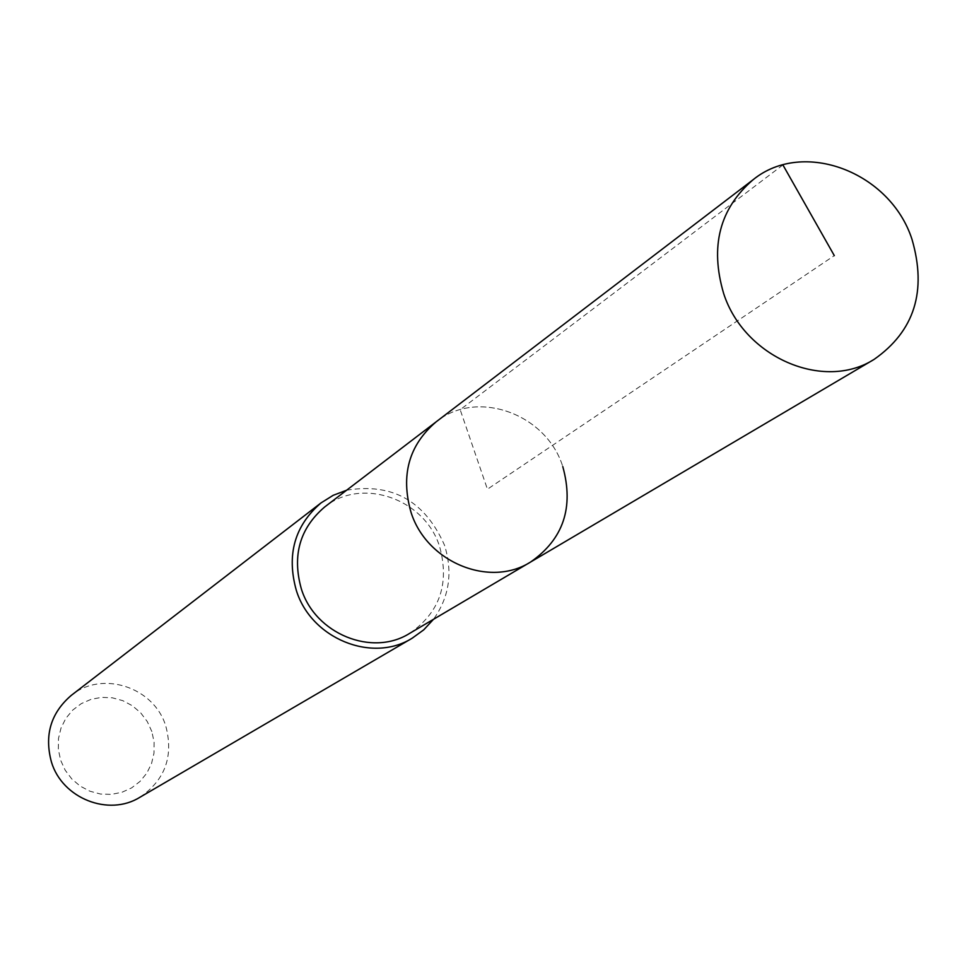 <?xml version="1.0" encoding="UTF-8"?>
<svg xmlns="http://www.w3.org/2000/svg" width="967" height="967" viewBox="0 0 967 967"><rect width="100%" height="100%" fill="white"/><g stroke="black" fill="none" stroke-linecap="round" stroke-linejoin="round"><path stroke-width="0.73" stroke-dasharray="4.83 3.63" d="M530.508 562.081C563.35 539.26 574.096 507.409 562.77 466.553C546.307 413.586 476.755 388.649 436.093 421.878C476.755 388.649 546.307 413.586 562.77 466.553M409.706 633.337C439.731 612.522 449.703 583.645 439.647 546.706C424.972 498.815 361.779 476.683 324.634 507.01M346.585 490.245C392.276 482.666 424.924 500.991 444.518 545.219C452.979 572.391 449.304 597.086 433.506 619.303M139.913 797.267C165.079 780.043 173.722 756.363 165.84 726.217C154.273 687.199 102.139 669.974 71.292 695.37M151.843 731.523L147.286 721.575L140.698 712.848L132.394 705.753L122.785 700.652L112.341 697.811L101.595 697.352L91.067 699.334L81.288 703.638L72.755 710.056L65.889 718.288L61.054 727.921L58.491 738.462L58.334 749.389L60.595 760.147L65.176 770.179L71.824 778.991L80.213 786.123L89.919 791.211L100.447 794.016L111.253 794.391L121.794 792.336L131.548 787.936L140.022 781.433L146.803 773.165L151.541 763.531L154.019 753.027L154.116 742.185L151.843 731.523M782.907 164.934L460.183 409.706L487.428 489.205L834.303 255.614"/><path stroke-width="1.45" d="M911.966 239.248C927.063 291.103 914.444 331.149 874.108 359.386C823.606 391.611 744.167 357.343 723.654 293.521C709.79 246.44 719.605 208.509 753.112 179.717C803.202 138.752 890.244 172.005 911.966 239.248M410.975 512.172C426.483 562.165 489.483 588.154 530.508 562.081C489.483 588.154 426.483 562.165 410.975 512.172C400.507 475.268 408.884 445.171 436.093 421.878C408.884 445.171 400.507 475.268 410.975 512.172M753.112 179.717L324.634 507.01C299.782 528.26 292.01 555.542 301.329 588.843C315.157 633.953 372.222 657.125 409.706 633.337L874.108 359.386M562.77 466.553C574.096 507.409 563.35 539.26 530.508 562.081M433.506 619.303L423.764 629.819L412.184 638.208C372.017 663.447 311.096 638.595 296.325 590.378C286.377 554.816 294.621 525.661 321.056 502.888L333.192 495.309L346.585 490.245M321.056 502.888L71.292 695.37C50.78 712.981 44.168 735.234 51.456 762.093C62.311 798.5 108.739 816.801 139.913 797.267L412.184 638.208M834.303 255.614L782.907 164.934"/></g></svg>

